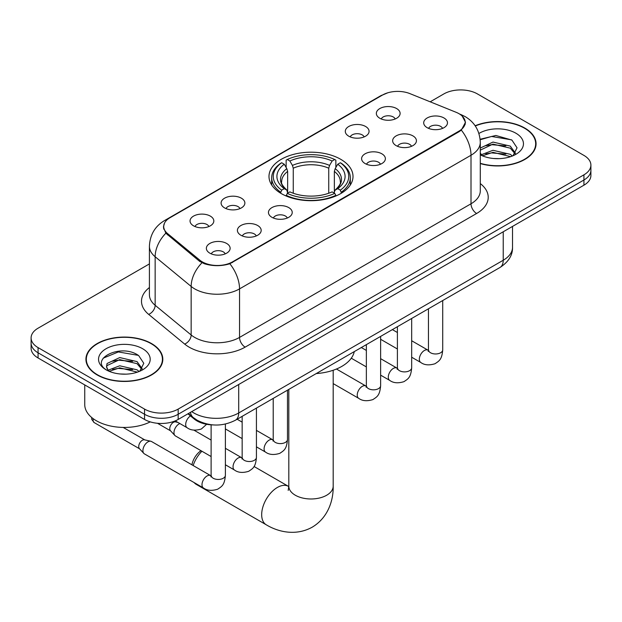 <?xml version="1.0" encoding="UTF-8"?>
<svg xmlns="http://www.w3.org/2000/svg" width="622" height="622" viewBox="0 0 622 622"><rect width="100%" height="100%" fill="white"/><g stroke="black" fill="none" stroke-linecap="round" stroke-linejoin="round"><path stroke-width="0.93" d="M340.7 159.294A42.008 24.25 0 0 0 294.921 154.038A42.008 24.25 0 0 0 268.992 176.446A42.008 24.25 0 0 0 281.3 193.59A42.008 24.25 0 0 0 327.079 198.853A42.008 24.25 0 0 0 353.008 176.446A42.008 24.25 0 0 0 340.7 159.294M348.771 136.195A11.888 6.865 180 0 1 346.415 134.251A11.888 6.865 180 0 1 350.349 125.722A11.888 6.865 180 0 1 365.588 126.484A11.888 6.865 180 0 1 367.944 134.251A11.888 6.865 180 0 1 348.771 136.195M364.142 136.902A7.13 4.121 0 0 0 362.222 134.896A7.13 4.121 0 0 0 355.193 133.854A7.13 4.121 0 0 0 350.225 136.902M224.581 207.896A11.888 6.865 180 0 1 222.217 205.952A11.888 6.865 180 0 1 226.159 197.423A11.888 6.865 180 0 1 241.39 198.185A11.888 6.865 180 0 1 243.754 205.952A11.888 6.865 180 0 1 224.581 207.896M239.944 208.603A7.13 4.121 0 0 0 238.032 206.597A7.13 4.121 0 0 0 231.003 205.555A7.13 4.121 0 0 0 226.027 208.603M193.528 225.817A11.888 6.865 180 0 1 191.172 223.881A11.888 6.865 180 0 1 195.114 215.344A11.888 6.865 180 0 1 210.345 216.114A11.888 6.865 180 0 1 212.701 223.881A11.888 6.865 180 0 1 193.528 225.817M208.899 226.532A7.13 4.121 0 0 0 206.978 224.526A7.13 4.121 0 0 0 199.957 223.485A7.13 4.121 0 0 0 194.981 226.532M379.824 118.266A11.888 6.865 180 0 1 377.461 116.322A11.888 6.865 180 0 1 381.403 107.793A11.888 6.865 180 0 1 396.634 108.562A11.888 6.865 180 0 1 398.997 116.322A11.888 6.865 180 0 1 379.824 118.266M395.188 118.981A7.13 4.121 0 0 0 393.275 116.975A7.13 4.121 0 0 0 386.246 115.925A7.13 4.121 0 0 0 381.27 118.981M396.128 145.61A11.888 6.865 180 0 1 393.773 143.666A11.888 6.865 180 0 1 397.707 135.137A11.888 6.865 180 0 1 412.946 135.899A11.888 6.865 180 0 1 415.302 143.666A11.888 6.865 180 0 1 396.128 145.61M411.5 146.318A7.13 4.121 0 0 0 409.579 144.312A7.13 4.121 0 0 0 402.551 143.27A7.13 4.121 0 0 0 397.582 146.318M365.083 163.532A11.888 6.865 180 0 1 362.727 161.596A11.888 6.865 180 0 1 366.661 153.059A11.888 6.865 180 0 1 381.892 153.828A11.888 6.865 180 0 1 384.256 161.596A11.888 6.865 180 0 1 365.083 163.532M380.446 164.247A7.13 4.121 0 0 0 378.534 162.241A7.13 4.121 0 0 0 371.505 161.199A7.13 4.121 0 0 0 366.529 164.247M271.938 217.311A11.888 6.865 180 0 1 269.575 215.367A11.888 6.865 180 0 1 273.517 206.838A11.888 6.865 180 0 1 288.748 207.6A11.888 6.865 180 0 1 291.112 215.367A11.888 6.865 180 0 1 271.938 217.311M287.302 218.019A7.13 4.121 0 0 0 285.389 216.013A7.13 4.121 0 0 0 278.361 214.971A7.13 4.121 0 0 0 273.385 218.019M240.885 235.233A11.888 6.865 180 0 1 238.529 233.297A11.888 6.865 180 0 1 242.471 224.76A11.888 6.865 180 0 1 257.702 225.529A11.888 6.865 180 0 1 260.058 233.297A11.888 6.865 180 0 1 240.885 235.233M256.256 235.948A7.13 4.121 0 0 0 254.336 233.942A7.13 4.121 0 0 0 247.315 232.9A7.13 4.121 0 0 0 242.339 235.948M209.839 253.162A11.888 6.865 180 0 1 207.484 251.218A11.888 6.865 180 0 1 211.418 242.689A11.888 6.865 180 0 1 226.657 243.459A11.888 6.865 180 0 1 229.013 251.218A11.888 6.865 180 0 1 209.839 253.162M225.203 253.877A7.13 4.121 0 0 0 223.29 251.871A7.13 4.121 0 0 0 216.262 250.822A7.13 4.121 0 0 0 211.286 253.877M427.182 127.681A11.888 6.865 180 0 1 424.818 125.737A11.888 6.865 180 0 1 428.76 117.208A11.888 6.865 180 0 1 443.991 117.978A11.888 6.865 180 0 1 446.355 125.737A11.888 6.865 180 0 1 427.182 127.681M442.545 128.396A7.13 4.121 0 0 0 440.633 126.39A7.13 4.121 0 0 0 433.604 125.341A7.13 4.121 0 0 0 428.628 128.396M456.097 112.287A21.397 12.354 180 0 1 458.958 113.67A21.397 12.354 180 0 1 465.225 122.41A21.397 12.354 180 0 1 458.958 131.141L232.535 261.862A21.397 12.354 180 0 1 199.88 260.214L167.559 233.569A21.397 12.354 180 0 1 163.695 226.486A21.397 12.354 180 0 1 169.962 217.747L382.546 95.018A21.397 12.354 180 0 1 409.952 93.634L456.097 112.287M213.004 424.912A23.776 13.731 180 0 1 194.297 419.065L187.93 413.817M480.293 163.57A38.44 22.19 0 0 0 536.071 143.768A38.44 22.19 0 0 0 524.812 128.07A38.44 22.19 0 0 0 475.146 125.761M151.55 343.569A38.44 22.19 0 0 0 109.659 338.757A38.44 22.19 0 0 0 85.929 359.259A38.44 22.19 0 0 0 97.188 374.957A38.44 22.19 0 0 0 139.079 379.762A38.44 22.19 0 0 0 162.816 359.259A38.44 22.19 0 0 0 151.55 343.569M86.326 361.258A38.44 22.19 0 0 0 86.194 361.848M462.162 116.034L465.505 122.277L461.314 130.115L459.238 131.615L229.852 263.751C221.37 266.302 212.887 266.302 204.405 263.751L199.6 261.318L165.841 233.211L163.415 227.046L164.511 223.111M149.412 263.907L38.066 328.198A23.776 13.731 0 0 0 31.1 337.909L31.1 348.258A23.776 13.731 0 0 0 38.066 357.969L144.545 419.446L144.545 414.268A23.776 13.731 0 0 0 178.172 414.268L583.934 180.007A23.776 13.731 0 0 0 590.9 170.296A23.776 13.731 0 0 1 583.934 180.007L178.172 414.268A23.776 13.731 0 0 1 144.545 414.268L38.066 352.791L144.545 414.268L144.545 409.089A23.776 13.731 0 0 0 178.172 409.089L583.934 174.829A23.776 13.731 0 0 0 590.9 165.118A23.776 13.731 0 0 0 583.934 155.414L477.455 93.938A23.776 13.731 0 0 0 443.828 93.938L430.183 101.814M31.1 343.08A23.776 13.731 0 0 0 38.066 352.791A23.776 13.731 0 0 1 31.1 343.08M31.1 337.909A23.776 13.731 0 0 0 38.066 347.612L144.545 409.089M162.552 361.848A38.44 22.19 0 0 0 162.42 361.258M535.806 146.357A38.44 22.19 0 0 0 535.674 145.766M144.545 419.446A23.776 13.731 0 0 0 178.172 419.446L583.934 185.185A23.776 13.731 0 0 0 590.9 175.474L590.9 165.118M480.293 163.314A38.043 21.964 0 0 0 535.674 143.768A38.043 21.964 0 0 0 524.533 128.233A38.043 21.964 0 0 0 475.294 125.986M493.332 158.478L499.303 158.649M481.459 154.684L492.989 150.283L510.297 154.326L512.388 156.005M482.517 155.788L492.989 152.336L510.67 156.643M480.293 152.841A17.914 10.341 0 0 0 482.672 155.928M480.293 148.067L492.989 142.065L510.297 146.108L515.436 153.222M480.293 150.127L492.989 144.117L510.297 148.168L515.032 153.751M480.293 154.824A25.836 14.92 0 0 0 515.895 154.31A25.836 14.92 0 0 0 515.895 133.217A25.836 14.92 0 0 0 478.917 133.473M513.002 155.757L517.045 147.811L511.929 140.09L495.82 135.472L480.13 139.266M481.638 155.484L480.293 154.054M480.176 139.756L491.582 136.459L511.579 139.857M485.891 145.711L491.582 144.677L505.857 145.898M485.891 153.929L491.582 152.895L505.857 154.116M97.467 374.794A38.043 21.964 0 0 0 138.931 379.552A38.043 21.964 0 0 0 162.42 359.259A38.043 21.964 0 0 0 151.27 343.733A38.043 21.964 0 0 0 109.814 338.967A38.043 21.964 0 0 0 86.326 359.259A38.043 21.964 0 0 0 97.467 374.794M84.74 384.917L84.74 404.564A39.629 22.882 0 0 0 96.348 420.736A39.629 22.882 0 0 0 150.267 421.879M120.077 373.97L126.048 374.149M108.197 370.176L119.735 365.783L137.042 369.826L139.134 371.505M109.262 371.287L119.735 367.835L137.415 372.143M108.383 370.976L106.525 366.638A17.914 10.341 0 0 0 109.418 371.427M106.525 366.638L107.07 363.505L119.735 357.564L137.042 361.607L142.181 368.714M106.572 366.894L107.07 365.557L119.735 359.617L137.042 363.66L141.777 369.25M139.748 371.248L143.791 363.302L138.675 355.59C120.544 342.559 88.332 359.726 106.93 370.253L107.023 370.315M142.64 348.717A25.836 14.92 0 0 0 106.105 348.717A25.836 14.92 0 0 0 106.105 369.81A25.836 14.92 0 0 0 142.64 369.81A25.836 14.92 0 0 0 142.64 348.717M103.151 358.179L118.328 351.951L138.325 355.356M112.629 361.203L118.328 360.169L132.603 361.398M112.629 369.421L118.328 368.395L132.603 369.616M191.91 464.828A14.267 8.234 -60 0 1 200.999 450.693M201.925 451.23A22.19 12.813 120 0 0 193.147 465.544M194.15 482.594A22.19 12.813 120 0 0 196.225 484.359L266.278 524.805A22.19 12.813 -60 0 1 262.873 507.016A22.19 12.813 -60 0 1 277.373 487.461A22.19 12.813 -60 0 1 288.468 486.365L288.802 486.552M280.538 193.147L281.665 190.145A37.724 21.778 0 0 1 281.665 162.746L284.262 164.239A34.078 19.679 0 0 0 284.262 188.645L286.82 190.099L287.652 193.162M287.652 191.91L287.652 171.423L286.82 168.655L284.262 164.239M286.143 167.489L286.143 160.149L287.271 159.512A37.724 21.778 0 0 1 334.729 159.512L332.132 161.005A34.078 19.679 0 0 0 289.868 161.005L292.426 165.421L293.257 168.189L293.257 193.24M328.743 193.24L328.743 168.189L329.574 165.421L332.132 161.005M316.24 373.573A43.594 25.168 0 0 0 354.276 351.609M286.143 195.324A39.31 22.695 0 0 0 335.857 195.324L334.729 193.38A37.724 21.778 0 0 1 287.271 193.38L286.143 195.992M335.857 195.992L335.857 195.324M281.665 162.746L280.538 163.392A39.31 22.695 0 0 0 271.69 177.736A39.31 22.695 0 0 0 280.538 192.089M334.729 159.512L335.857 160.149L335.857 167.489M287.271 193.38L289.868 191.879A34.078 19.679 0 0 0 332.132 191.879L334.729 193.38M284.262 188.645L281.665 190.145M289.868 161.005L287.271 159.512M286.82 168.655A30.486 17.603 0 0 0 286.82 190.099L286.967 190.192C282.637 186.009 280.872 183.163 281.673 181.671A29.327 16.934 0 0 1 287.652 171.423M341.462 192.089A39.31 22.695 0 0 0 350.31 177.736A39.31 22.695 0 0 0 341.462 163.392L340.335 162.746A37.724 21.778 0 0 1 340.335 190.145L341.462 193.147M340.335 190.145L337.738 188.645A34.078 19.679 0 0 0 337.738 164.239L340.335 162.746M337.738 164.239L335.18 168.655L334.348 171.423L334.348 191.91L335.18 190.099L337.738 188.645M334.348 171.423A29.327 16.934 0 0 1 340.327 181.671C341.12 183.171 339.363 186.017 335.033 190.192L335.18 190.099A30.486 17.603 0 0 0 335.18 168.655M334.348 193.162L334.348 191.91M211.115 456.54L175.451 435.944A7.13 4.121 -60 0 1 174.875 435.486A7.13 4.121 -60 0 1 173.973 432.679A7.13 4.121 -60 0 1 179.019 423.947A7.13 4.121 -60 0 1 179.859 423.543M174.875 435.486L170.42 430.665A5.155 2.978 -60 0 1 169.767 428.636A5.155 2.978 -60 0 1 173.414 422.33A5.155 2.978 -60 0 1 175.49 421.879L177.931 422.431M225.382 424.056L225.382 475.325C224.573 485.385 221.673 486.458 217.684 489.211C211.791 491.03 207.056 490.618 203.472 487.975L144.397 453.873A7.13 4.121 -60 0 1 143.83 453.415A7.13 4.121 -60 0 1 142.92 450.608A7.13 4.121 -60 0 1 147.966 441.869A7.13 4.121 -60 0 1 150.851 441.247A7.13 4.121 -60 0 1 151.535 441.519L211.091 475.877M143.83 453.415L139.375 448.586A5.155 2.978 -60 0 1 138.722 446.565A5.155 2.978 -60 0 1 142.36 440.252A5.155 2.978 -60 0 1 144.444 439.808L150.851 441.247M167.559 233.569L167.559 234.906M199.88 260.214L199.88 261.535M232.535 261.862L232.535 262.5M458.958 131.141L458.958 131.778M194.297 418.357L194.297 419.065M480.293 183.583A39.629 22.882 180 0 1 476.607 213.494L245.146 347.13A7.923 4.579 60 0 1 239.54 337.419L471.009 203.783A31.706 18.302 0 0 0 480.293 190.845L480.293 142.306A31.706 18.302 180 0 1 471.009 155.251A27.741 16.017 -120 0 0 461.314 130.115M245.146 347.13A39.629 22.882 180 0 1 189.104 347.13A39.629 22.882 180 0 1 184.664 344.075L148.658 314.382A39.629 22.882 180 0 1 149.412 287.535M194.709 337.419A31.706 18.302 0 0 0 239.54 337.419L239.54 288.888A31.706 18.302 180 0 1 194.709 288.888A31.706 18.302 180 0 1 191.156 286.439L155.15 256.754A31.706 18.302 180 0 1 149.412 246.25L149.412 294.789A31.706 18.302 0 0 0 155.15 305.285L191.156 334.978A31.706 18.302 0 0 0 194.709 337.419M480.293 142.306C479.756 130.908 474.741 122.363 465.264 116.664L461.26 114.712A27.741 12.992 112 0 0 460.078 114.37M229.852 263.751A27.741 16.017 60 0 1 239.54 288.888L471.009 155.251L471.009 203.783A7.923 4.579 60 0 0 476.607 213.494M167.435 219.504A27.741 16.017 -120 0 0 164.449 220.608C154.964 226.307 149.956 234.852 149.412 246.25M164.449 220.608L380.493 95.881A27.741 16.017 60 0 1 382.592 94.987M165.841 233.211A27.741 18.551 129.5 0 0 155.15 256.754L155.15 305.285A7.923 5.303 -50.5 0 1 148.658 314.382M201.963 262.787A27.741 18.551 129.5 0 0 191.156 286.439L191.156 334.978A7.923 5.303 -50.5 0 1 184.664 344.075M178.172 409.089L178.172 419.446M583.934 174.829L583.934 185.185M38.066 347.612L38.066 357.969M191.739 411.616A31.706 18.302 0 0 0 193.87 412.977A31.706 18.302 0 0 0 238.7 412.977L503.229 260.253A31.706 18.302 0 0 0 512.52 247.307C512.746 255.175 508.563 261.909 499.948 267.507L235.419 420.231A15.853 9.151 60 0 0 238.7 412.977L238.7 384.497M503.229 231.773L503.229 260.253A15.853 9.151 60 0 1 499.948 267.507M190.456 412.355A15.853 10.605 129.5 0 0 193.217 417.51L188.404 413.544M333.19 370.245L333.19 486.171A22.19 12.813 180 0 1 326.69 495.229A22.19 12.813 180 0 1 295.31 495.229A22.19 12.813 180 0 1 288.81 486.171L288.211 490.424M328.743 168.189A29.327 16.934 0 0 0 293.257 168.189M329.574 165.421A30.486 17.603 0 0 0 292.426 165.421M442.716 300.55L442.716 349.844A7.13 4.121 180 0 1 440.306 352.938A7.13 4.121 180 0 1 430.541 352.76A7.13 4.121 180 0 1 428.457 349.844L428.224 351.391L428.861 350.862M442.716 349.844C441.908 359.905 439.008 360.985 435.027 363.73C429.133 365.549 424.398 365.137 420.814 362.494A7.13 4.121 -60 0 1 419.718 356.779A7.13 4.121 -60 0 1 424.375 350.497A7.13 4.121 -60 0 1 424.694 350.326A7.13 4.121 -60 0 1 427.944 350.139L428.434 350.396M411.671 318.472L411.671 367.773A7.13 4.121 180 0 1 409.253 370.86A7.13 4.121 180 0 1 399.495 370.689A7.13 4.121 180 0 1 397.404 367.773L397.178 369.312L397.816 368.784M411.671 367.773C410.862 377.834 407.962 378.907 403.973 381.651C398.08 383.479 393.345 383.066 389.761 380.423A7.13 4.121 -60 0 1 388.672 374.708A7.13 4.121 -60 0 1 393.329 368.418A7.13 4.121 -60 0 1 393.648 368.247A7.13 4.121 -60 0 1 396.898 368.068L397.38 368.325M380.625 336.401L380.625 385.702A7.13 4.121 180 0 1 378.207 388.789A7.13 4.121 180 0 1 368.442 388.61A7.13 4.121 180 0 1 366.358 385.702L366.125 387.242L366.762 386.713M380.625 385.702C379.809 395.755 376.909 396.836 372.928 399.581C367.034 401.4 362.299 400.996 358.715 398.344A7.13 4.121 -60 0 1 357.619 392.63A7.13 4.121 -60 0 1 362.284 386.348A7.13 4.121 -60 0 1 362.595 386.176A7.13 4.121 -60 0 1 365.845 385.99L366.335 386.246M287.481 390.173L287.481 439.474A7.13 4.121 180 0 1 285.063 442.569A7.13 4.121 180 0 1 275.297 442.39A7.13 4.121 180 0 1 273.213 439.474L272.98 441.014L273.618 440.493M287.481 439.474C286.664 449.535 283.764 450.608 279.783 453.352C273.89 455.18 269.155 454.768 265.571 452.124A7.13 4.121 -60 0 1 264.474 446.409A7.13 4.121 -60 0 1 269.132 440.119A7.13 4.121 -60 0 1 269.45 439.948A7.13 4.121 -60 0 1 272.7 439.77L273.19 440.026M256.427 408.102L256.427 457.403A7.13 4.121 180 0 1 254.009 460.49A7.13 4.121 180 0 1 244.252 460.311A7.13 4.121 180 0 1 242.16 457.403L241.935 458.943L242.572 458.414M256.427 457.403C255.619 467.464 252.719 468.537 248.73 471.282C242.844 473.109 238.102 472.697 234.517 470.053A7.13 4.121 -60 0 1 233.429 464.339A7.13 4.121 -60 0 1 238.086 458.049A7.13 4.121 -60 0 1 238.405 457.878A7.13 4.121 -60 0 1 241.655 457.699L242.137 457.955M225.382 475.325A7.13 4.121 180 0 1 222.964 478.419A7.13 4.121 180 0 1 213.206 478.24A7.13 4.121 180 0 1 211.115 475.325L210.881 476.864L211.519 476.343M203.472 487.975A7.13 4.121 -60 0 1 202.375 482.26A7.13 4.121 -60 0 1 207.04 475.978A7.13 4.121 -60 0 1 207.351 475.807A7.13 4.121 -60 0 1 210.601 475.62M139.553 448.789L94.163 422.579A5.155 2.978 -60 0 1 93.292 418.754M175.249 420.884L187.16 427.757A7.13 4.121 -60 0 1 186.025 422.206A7.13 4.121 -60 0 1 190.472 415.916M163.695 226.486L163.695 229.114M465.225 122.41L465.225 124.299M380.493 95.881L387.747 92.81M461.26 114.712L459.534 114.02M235.419 420.231C222.66 426.638 209.909 426.638 197.151 420.231L193.217 417.51M512.52 247.307L512.52 226.416M535.674 146.94L535.674 143.768M162.42 362.439L162.42 359.259M86.326 362.439L86.326 359.259M333.19 486.171C333.485 500.733 327.833 517.854 312.244 527.161C296.406 536.001 278.749 532.339 266.278 524.805M271.69 184.991L271.69 177.736M350.31 184.991L350.31 177.736M288.468 486.365L254.04 466.484M288.81 389.411L288.81 486.171M420.814 362.494L411.671 357.222M397.404 348.981L380.625 339.293M428.457 308.784L428.457 349.844M427.944 350.139L411.671 340.747M397.404 332.513L392.381 329.613M389.761 380.423L380.625 375.144M366.358 366.91L351.282 358.202M397.404 326.713L397.404 367.773M396.898 368.068L380.625 358.669M366.358 350.435L361.335 347.535M358.715 398.344L333.19 383.611M366.358 344.635L366.358 385.702M365.845 385.99L336.448 369.017M265.571 452.124L256.427 446.845M242.16 438.611L225.382 428.923M273.213 398.414L273.213 439.474M272.7 439.77L256.427 430.377M242.16 422.136L237.137 419.236M234.517 470.053L225.382 464.774M157.475 423.279L170.607 430.859M242.16 416.336L242.16 457.403M241.655 457.699L225.382 448.299M211.115 440.065L193.901 430.129M174.463 421.195L175.754 421.941M211.115 424.834L211.115 475.325M123.172 427.431L144.708 439.863M94.163 422.579L91.761 419.422L91.636 417.455M187.16 427.757C190.674 430.393 195.417 430.805 201.373 428.993L206.628 424.282"/></g></svg>
